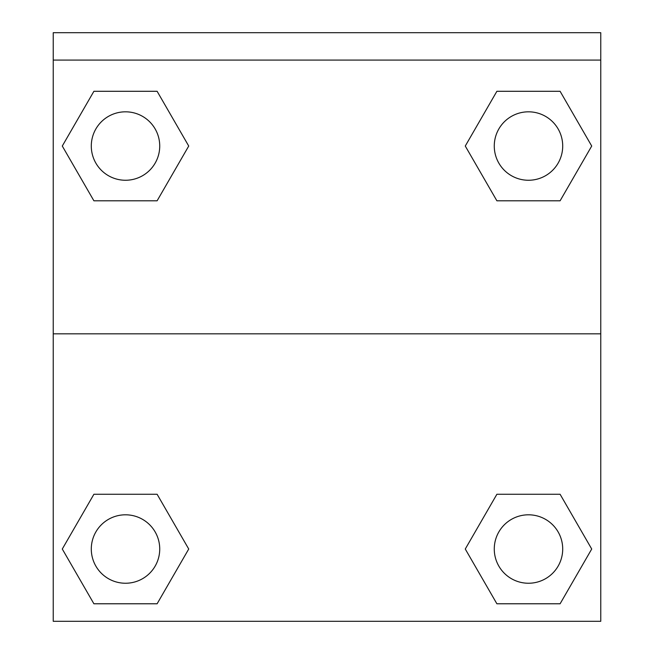 <?xml version="1.0" encoding="UTF-8"?>
<svg xmlns="http://www.w3.org/2000/svg" width="654" height="654" viewBox="0 0 654 654"><rect width="100%" height="100%" fill="white"/><g stroke="black" fill="none" stroke-linecap="round" stroke-linejoin="round"><path stroke-width="0.98" d="M470.79 539.468L496.885 494.269L516.685 494.269L496.885 494.269L465.272 549.025L496.885 494.269L560.102 494.269L496.885 494.269L560.102 494.269L591.715 549.025L560.102 603.781L591.715 549.025M93.898 494.269L157.115 494.269L93.898 494.269L62.285 549.025L93.898 494.269L157.115 494.269L188.728 549.025L157.115 603.781L93.898 603.781L157.115 603.781L93.898 603.781L62.285 549.025M183.21 155.595L157.115 200.794L137.315 200.794L157.115 200.794L188.728 146.038L157.115 200.794L93.898 200.794L157.115 200.794L93.898 200.794L62.285 146.038L93.898 91.29L62.285 146.038M560.102 200.794L496.885 200.794L560.102 200.794L591.715 146.038L560.102 200.794L496.885 200.794L465.272 146.038L496.885 91.29L465.272 146.038M600.764 60.078L600.764 32.7L53.236 32.7L53.236 60.078L600.764 60.078L600.764 621.3L53.236 621.3L53.236 60.078M560.102 603.781L496.885 603.781L560.102 603.781L496.885 603.781L465.272 549.025M53.236 333.842L600.764 333.842M496.885 91.29L560.102 91.29L496.885 91.29L560.102 91.29L591.715 146.038M93.898 91.29L157.115 91.29L93.898 91.29L157.115 91.29L188.728 146.038M562.71 549.025A34.221 34.221 0 0 0 511.379 519.39A34.221 34.221 0 0 0 511.379 578.659A34.221 34.221 0 0 0 562.71 549.025M159.731 549.025A34.221 34.221 0 0 0 108.4 519.39A34.221 34.221 0 0 0 108.4 578.659A34.221 34.221 0 0 0 159.731 549.025M562.71 146.038A34.221 34.221 0 0 0 511.379 116.404A34.221 34.221 0 0 0 511.379 175.673A34.221 34.221 0 0 0 562.71 146.038M159.731 146.038A34.221 34.221 0 0 0 108.4 116.404A34.221 34.221 0 0 0 108.4 175.673A34.221 34.221 0 0 0 159.731 146.038M496.885 494.269L516.685 494.269M137.315 494.269L157.115 494.269M516.685 200.794L496.885 200.794M157.115 200.794L137.315 200.794"/></g></svg>
